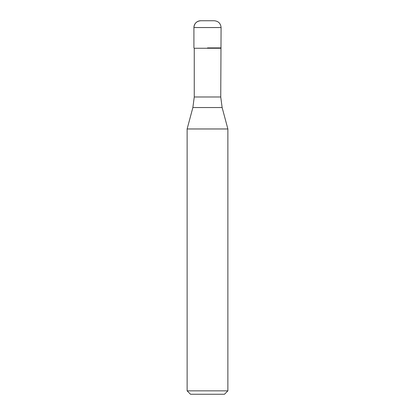 <?xml version="1.0" encoding="UTF-8"?>
<svg xmlns="http://www.w3.org/2000/svg" width="415" height="415" viewBox="0 0 415 415"><rect width="100%" height="100%" fill="white"/><g stroke="black" fill="none" stroke-linecap="round" stroke-linejoin="round"><path stroke-width="0.62" d="M207.5 47.912L221.081 47.912L207.5 47.912M220.744 96.991L222.129 107.537L192.871 107.537L194.256 96.991L220.744 96.991L221.081 27.54C220.671 23.427 218.409 21.16 214.29 20.75L200.71 20.75A6.79 6.79 0 0 0 193.919 27.54L193.919 47.912L193.919 27.54C194.329 23.427 196.591 21.16 200.71 20.75M220.744 48.254L194.256 48.254L193.919 47.912M222.129 107.537L227.871 128.966L187.129 128.966L192.871 107.537M227.871 390.852L224.479 394.25L190.521 394.25L187.129 390.852L227.871 390.852L227.871 128.966M221.081 27.54L193.919 27.54M194.256 96.991L194.256 48.254M187.129 390.852L187.129 128.966"/></g></svg>
